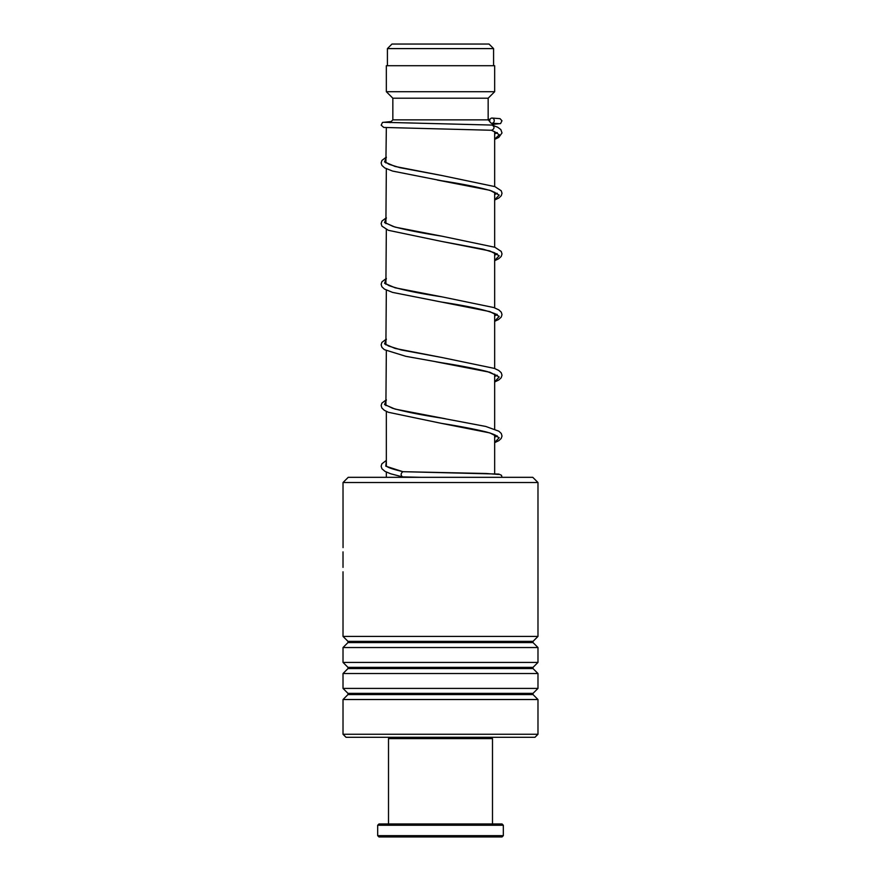 <?xml version="1.0" encoding="UTF-8"?>
<svg xmlns="http://www.w3.org/2000/svg" width="881" height="881" viewBox="0 0 881 881"><rect width="100%" height="100%" fill="white"/><g stroke="black" fill="none" stroke-linecap="round" stroke-linejoin="round"><path stroke-width="1.32" d="M391.968 44.05L489.032 44.05L493.58 48.598L387.42 48.598L391.968 44.05M493.58 65.712L493.58 48.598M387.42 65.712L387.42 48.598M494.659 473.802L494.659 434.818M494.659 429.168L494.659 374.161M494.659 368.5L494.659 313.504M494.659 307.843L494.659 252.847M494.659 247.187L494.659 192.179M494.659 186.53L494.659 131.555M386.341 477.326L386.341 472.073M386.341 465.972L386.341 411.416M385.889 405.579L386.341 350.759M385.889 344.923L386.341 290.102M385.889 284.266L386.341 229.434M385.889 223.609L386.341 168.778M385.889 162.952L386.341 127.679M390.063 122.657L392.838 119.871L488.162 119.871L489.869 121.589M491.466 123.175L493.944 125.653M488.162 119.871L488.162 98.209L494.659 91.712L494.659 65.712L386.341 65.712L386.341 91.712L494.659 91.712M392.838 119.871L392.838 98.209L488.162 98.209M392.838 98.209L386.341 91.712M343.017 482.524L348.215 477.326L532.785 477.326L537.983 482.524L343.017 482.524L343.05 547.619M537.983 734.258L534.954 737.298L346.046 737.298L343.017 734.258L537.983 734.258L537.983 699.525L343.017 699.525L343.017 734.258M347.962 641.357L347.962 642.59L533.038 642.59L533.038 641.357L347.962 641.357L343.017 636.412L537.983 636.412L537.983 482.524M347.962 667.358L347.962 668.58L533.038 668.58L533.038 667.358L347.962 667.358L343.017 662.413L343.017 647.535L537.983 647.535L533.038 642.59M343.017 662.413L537.983 662.413L537.983 647.535M347.962 693.358L347.962 694.58L533.038 694.58L533.038 693.358L347.962 693.358L343.017 688.413L343.017 673.525L537.983 673.525L533.038 668.58M343.017 688.413L537.983 688.413L537.983 673.525M343.017 554.083L343.017 557.31M386.341 460.411L381.891 463.791L381.143 466.258L381.958 468.791L385.008 471.39L390.624 473.758L402.496 476.885C400.569 475.156 400.69 473.427 402.881 471.687L402.936 471.698M494.659 139.363L498.756 137.403L502.005 132.943L500.837 129.584L497.721 127.238L492.105 125.069C494.715 126.798 494.637 128.538 491.873 130.267L491.73 130.267M491.983 118.054A2.599 2.269 -90 0 0 491.983 123.252A2.599 2.269 -90 0 0 491.983 118.054M491.191 737.298L492.49 738.597L388.51 738.597L388.51 823.955M503.326 835.651L502.027 836.95L378.973 836.95L377.674 835.651L503.326 835.651L503.326 825.255L377.674 825.255L377.674 835.651M377.674 825.255L378.973 823.955L502.027 823.955L503.326 825.255M402.529 476.896L421.768 477.326L402.496 476.885M386.341 460.697L385.801 466.192L402.881 471.687L486.444 473.504L498.503 474.463M497.291 132.602L494.659 133.923M386.341 157.402L384.557 161.928L395.106 166.465L441.921 175.528L399.886 167.665L389.171 164.351L386.263 162.578M497.269 193.28L494.659 194.58M386.341 218.059L384.557 222.585L395.095 227.122L441.899 236.185C420.854 232.914 404.61 229.677 393.168 226.472L386.263 223.234M497.269 253.937L494.659 255.237M386.341 278.715L384.557 283.253L395.095 287.779L441.888 296.842C416.603 292.988 398.939 289.221 388.906 285.543L386.263 283.891M497.269 314.594L494.659 315.894M386.341 339.372L384.545 343.909L395.084 348.435L441.866 357.499L401.307 349.977L388.444 345.991L386.252 344.548M497.269 375.251L494.659 376.561M386.341 400.04L384.557 404.566L395.095 409.092L445.301 418.728M497.269 435.908L494.659 437.218M491.873 130.267L499.329 134.738L494.659 139.198M437.317 180.043L489.891 190.296L499.197 195.075L494.659 199.855M496.895 254.301L494.208 252.638L483.151 249.191L441.414 241.383L489.88 250.953L499.197 255.732L494.659 260.523M496.906 314.22L496.895 314.969L495.706 314.043C486.984 310.222 468.89 306.214 441.414 302.04L489.88 311.61L499.197 316.389L494.659 321.18M435.842 361.772L489.869 372.267L499.197 377.057L494.659 381.836M496.895 436.282C497.203 436.58 496.807 434.818 485.585 431.778C474.022 428.992 459.298 426.184 441.403 423.354L489.88 432.923L499.197 437.714L494.659 442.493M533.038 641.357L537.983 636.412M533.038 667.358L537.983 662.413M533.038 693.358L537.983 688.413M533.038 694.58L537.983 699.525M343.017 636.412L343.017 571.802M343.017 567.386L343.017 551.869M347.962 694.58L343.017 699.525M347.962 668.58L343.017 673.525M347.962 642.59L343.017 647.535M402.914 471.687L498.789 474.077L501.487 475.277L501.983 477.326M491.124 130.124L496.884 132.976M496.532 132.613L494.659 133.714M494.659 194.371L496.521 193.28M496.895 193.644L491.642 190.968C480.574 187.598 463.835 184.184 441.447 180.726L392.552 171.068L384.667 167.897L381.902 165.408L381.143 162.952L381.936 160.419L386.341 157.115M494.659 255.027L496.818 253.673M494.659 315.684L496.521 314.594M494.659 376.341L496.521 375.251M496.895 375.625L487.578 371.672C475.993 368.699 460.587 365.703 441.381 362.697L405.8 356.309L384.325 349.658L381.947 347.466L381.143 344.934L381.891 342.478L386.341 339.097M494.659 442.658L498.822 440.643L501.212 438.452L502.016 436.007L501.267 433.463L498.855 431.194L485.761 426.448L441.888 418.156C420.336 414.819 403.883 411.515 392.552 408.244L386.252 405.205M494.659 437.009L496.521 435.908M386.252 465.873C387.1 466.192 385.724 467.602 403.157 471.72M491.796 130.267L383.764 127.437L381.176 125.179L382.497 122.426L391.153 121.556M491.895 123.252L498.481 123.615M490.067 119.265L488.162 119.331M492.171 125.069L384.667 122.327M492.072 118.054L500.023 118.649L501.972 120.763L500.595 123.56L492.655 124.375M441.921 175.528L494.891 186.618L501.223 190.748L502.016 193.28L501.256 195.736L498.833 198.016L494.659 200.031M386.341 217.772L381.947 221.076L381.143 223.62L381.947 226.153L388.367 230.304L441.414 241.383M441.899 236.185L494.88 247.275L501.212 251.404L502.016 253.948L501.201 256.481L498.668 258.772L494.659 260.688M386.341 278.429L381.936 281.733L381.143 284.277L381.902 286.732L384.49 289.1L392.552 292.393L441.414 302.04M441.888 296.842L493.955 307.579L498.866 309.881L501.267 312.149L502.016 314.605L501.212 317.138L498.492 319.539L494.659 321.345M441.866 357.499L494.428 368.412L498.701 370.438L501.212 372.718L502.016 375.262L501.201 377.806L498.833 379.986L494.659 382.002M386.341 399.754L381.891 403.135L381.143 405.59L381.902 408.046L384.325 410.315L388.356 412.275L441.403 423.354M389.809 737.298L388.51 738.597M492.49 738.597L492.49 823.955"/></g></svg>
